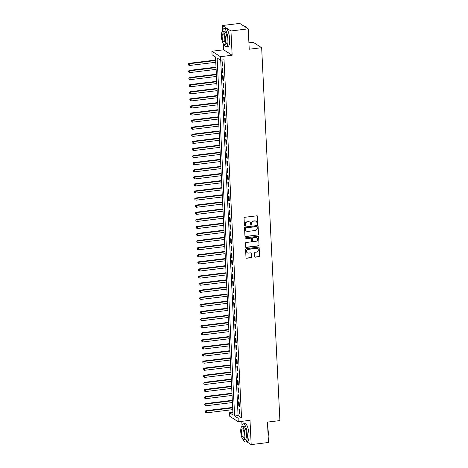 <?xml version="1.0" encoding="UTF-8"?>
<svg xmlns="http://www.w3.org/2000/svg" width="468" height="468" viewBox="0 0 468 468"><rect width="100%" height="100%" fill="white"/><g stroke="black" fill="none" stroke-linecap="round" stroke-linejoin="round"><path stroke-width="0.7" d="M257.535 224.353A0.503 0.462 122.6 0 0 257.985 223.809L257.622 216.415A0.714 0.661 122.6 0 0 256.909 215.806L244.706 217.298A0.714 0.661 122.6 0 0 244.062 218.076L244.419 225.471A0.503 0.462 122.6 0 0 244.922 225.898A0.503 0.462 122.6 0 0 245.372 225.354L245.326 224.4A2.287 2.124 122.6 0 1 247.385 221.908L248.403 221.779A2.287 2.124 122.6 0 1 250.678 223.745L250.725 224.698A0.503 0.462 122.6 0 0 251.228 225.126A0.503 0.462 122.6 0 0 251.679 224.581L251.632 223.628A2.287 2.124 122.6 0 1 253.691 221.136L254.709 221.007A2.287 2.124 122.6 0 1 256.985 222.973L257.031 223.926A0.503 0.462 122.6 0 0 257.535 224.353M257.137 224.201A0.503 0.462 122.6 0 0 257.751 223.663L257.394 216.269A0.714 0.661 122.6 0 0 257.207 215.836M244.524 225.746A0.503 0.462 122.6 0 0 245.138 225.207L245.326 224.4M250.83 224.973A0.503 0.462 122.6 0 0 251.445 224.435L251.632 223.628M254.773 256.563A0.714 0.661 122.6 0 0 255.487 257.172L258.915 256.756A0.714 0.661 122.6 0 0 259.559 255.973L259.155 247.765A0.714 0.661 122.6 0 0 258.441 247.151L246.238 248.648A0.714 0.661 122.6 0 0 245.595 249.426L245.992 257.634A0.714 0.661 122.6 0 0 246.706 258.248L250.842 257.745A0.714 0.661 122.6 0 0 251.486 256.961L251.316 253.451A0.714 0.661 122.6 0 0 250.602 252.837L248.549 253.089A1.913 1.773 122.6 0 1 246.712 250.836A1.913 1.773 122.6 0 1 248.368 249.368L256.406 248.379A1.913 1.773 122.6 0 1 258.242 250.632A1.913 1.773 122.6 0 1 256.587 252.106L255.247 252.27A0.714 0.661 122.6 0 0 254.604 253.048L254.773 256.563M238.083 418.216L238.253 421.756L229.747 416.309L229.572 412.764L233.023 414.976L215.514 56.985L212.062 54.779L211.893 51.234L220.399 56.681L220.574 60.226L217.123 58.014L234.632 416.005L238.083 418.216L241.535 417.789L224.026 59.805L220.574 60.226M248.227 28.846L230.958 30.964L222.446 25.512L239.721 23.4L248.227 28.846L249.228 49.228L261.659 47.707L279.899 420.58L267.462 422.107L268.456 442.488L251.187 444.6L250 420.322L238.253 421.756M223.347 43.84L223.634 49.795L232.146 55.242L230.958 30.964M232.146 55.242L220.399 56.681M257.856 235.111A0.714 0.661 122.6 0 0 258.5 234.333L258.096 226.126A0.714 0.661 122.6 0 0 257.382 225.512L245.179 227.003A0.714 0.661 122.6 0 0 244.536 227.787L244.934 235.995A0.714 0.661 122.6 0 0 245.647 236.609L257.622 234.965A0.714 0.661 122.6 0 0 258.266 234.187L257.868 225.98A0.714 0.661 122.6 0 0 257.681 225.547M258.628 236.943L259.026 245.156A0.714 0.661 122.6 0 1 258.383 245.934L246.18 247.432A0.714 0.661 122.6 0 1 245.466 246.817L245.29 243.301A0.714 0.661 122.6 0 1 245.94 242.523L250.889 241.915A0.714 0.661 122.6 0 0 251.532 241.137L251.415 238.809A0.714 0.661 122.6 0 0 250.708 238.194L245.554 238.826A0.503 0.462 122.6 0 1 245.068 238.235A0.503 0.462 122.6 0 1 245.507 237.849L257.915 236.334A0.714 0.661 122.6 0 1 258.628 236.943L259.026 245.156M246.811 441.798L251.187 444.6M222.727 66.175L222.516 61.922L221.943 61.554L222.148 65.807L222.727 66.175M223.072 73.265L222.862 69.012L222.288 68.644L222.499 72.897L223.072 73.265M223.417 80.356L223.213 76.103L222.633 75.734L222.844 79.987L223.417 80.356M223.762 87.446L223.558 83.193L222.984 82.824L223.189 87.077L223.762 87.446M224.113 94.536L223.903 90.277L223.33 89.914L223.534 94.167L224.113 94.536M224.459 101.62L224.248 97.367L223.675 96.999L223.885 101.252L224.459 101.62M224.804 108.711L224.599 104.458L224.02 104.089L224.231 108.342L224.804 108.711M225.149 115.801L224.944 111.548L224.371 111.179L224.576 115.432L225.149 115.801M225.5 122.891L225.289 118.638L224.716 118.269L224.921 122.522L225.5 122.891M225.845 129.975L225.634 125.722L225.061 125.354L225.272 129.607L225.845 129.975M226.19 137.065L225.986 132.813L225.406 132.444L225.617 136.697L226.19 137.065M226.541 144.156L226.331 139.903L225.757 139.534L225.962 143.787L226.541 144.156M226.886 151.246L226.676 146.993L226.102 146.624L226.313 150.877L226.886 151.246M227.232 158.336L227.027 154.077L226.448 153.715L226.658 157.968L227.232 158.336M227.577 165.42L227.372 161.167L226.799 160.799L227.003 165.052L227.577 165.42M227.928 172.511L227.717 168.258L227.144 167.889L227.349 172.142L227.928 172.511M228.273 179.601L228.062 175.348L227.489 174.979L227.7 179.232L228.273 179.601M228.618 186.691L228.413 182.438L227.834 182.07L228.045 186.322L228.618 186.691M228.963 193.775L228.758 189.522L228.185 189.154L228.39 193.407L228.963 193.775M229.314 200.866L229.104 196.613L228.53 196.244L228.735 200.497L229.314 200.866M229.659 207.956L229.449 203.703L228.875 203.334L229.086 207.587L229.659 207.956M230.004 215.046L229.8 210.793L229.221 210.424L229.431 214.677L230.004 215.046M230.35 222.136L230.145 217.877L229.572 217.515L229.776 221.768L230.35 222.136M230.701 229.221L230.49 224.968L229.917 224.599L230.121 228.852L230.701 229.221M231.046 236.311L230.835 232.058L230.262 231.689L230.472 235.942L231.046 236.311M231.391 243.401L231.186 239.148L230.607 238.779L230.818 243.032L231.391 243.401M231.742 250.491L231.531 246.238L230.958 245.87L231.163 250.123L231.742 250.491M232.087 257.575L231.876 253.323L231.303 252.954L231.514 257.207L232.087 257.575M232.432 264.666L232.227 260.413L231.648 260.044L231.859 264.297L232.432 264.666M232.777 271.756L232.573 267.503L231.999 267.134L232.204 271.387L232.777 271.756M233.128 278.846L232.918 274.593L232.344 274.225L232.549 278.478L233.128 278.846M233.474 285.936L233.263 281.678L232.69 281.315L232.9 285.568L233.474 285.936M233.819 293.021L233.614 288.768L233.035 288.399L233.245 292.652L233.819 293.021M234.164 300.111L233.959 295.858L233.386 295.489L233.59 299.742L234.164 300.111M234.515 307.201L234.304 302.948L233.731 302.58L233.936 306.832L234.515 307.201M234.86 314.291L234.649 310.038L234.076 309.67L234.287 313.923L234.86 314.291M235.205 321.376L235 317.123L234.421 316.754L234.632 321.007L235.205 321.376M235.55 328.466L235.345 324.213L234.772 323.844L234.977 328.097L235.55 328.466M235.901 335.556L235.691 331.303L235.117 330.935L235.322 335.187L235.901 335.556M236.246 342.646L236.036 338.393L235.462 338.025L235.673 342.278L236.246 342.646M236.592 349.736L236.387 345.478L235.808 345.115L236.018 349.368L236.592 349.736M236.943 356.821L236.732 352.568L236.159 352.199L236.363 356.452L236.943 356.821M237.288 363.911L237.077 359.658L236.504 359.289L236.714 363.542L237.288 363.911M237.633 371.001L237.428 366.748L236.849 366.38L237.06 370.633L237.633 371.001M237.978 378.091L237.773 373.838L237.194 373.47L237.405 377.723L237.978 378.091M238.329 385.176L238.118 380.923L237.545 380.554L237.75 384.807L238.329 385.176M238.674 392.266L238.464 388.013L237.89 387.644L238.101 391.897L238.674 392.266M239.019 399.356L238.815 395.103L238.235 394.735L238.446 398.988L239.019 399.356M239.364 406.446L239.16 402.193L238.586 401.825L238.791 406.078L239.364 406.446M220.709 60.208L238.089 415.584L241.535 417.789M238.932 408.915L239.136 413.168L239.715 413.536L239.505 409.278L238.932 408.915M261.659 47.707L253.153 42.26L248.912 42.775M241.81 421.323L242.014 425.523M232.894 412.361L229.572 412.764M223.634 49.795L211.893 51.234M222.446 25.512L222.686 30.321M238.089 415.584L234.632 416.005M222.148 65.807L222.704 65.742M222.499 72.897L223.049 72.832M222.844 79.987L223.4 79.917M223.189 87.077L223.745 87.007M223.534 94.167L224.09 94.097M223.885 101.252L224.435 101.187M224.231 108.342L224.786 108.278M224.576 115.432L225.131 115.362M224.921 122.522L225.477 122.452M225.272 129.607L225.822 129.542M225.617 136.697L226.173 136.633M225.962 143.787L226.518 143.717M226.313 150.877L226.863 150.807M226.658 157.968L227.208 157.897M227.003 165.052L227.559 164.988M227.349 172.142L227.904 172.078M227.7 179.232L228.249 179.162M228.045 186.322L228.6 186.252M228.39 193.407L228.946 193.343M228.735 200.497L229.291 200.433M229.086 207.587L229.636 207.517M229.431 214.677L229.987 214.607M229.776 221.768L230.332 221.697M230.121 228.852L230.677 228.788M230.472 235.942L231.022 235.878M230.818 243.032L231.373 242.962M231.163 250.123L231.719 250.052M231.514 257.207L232.064 257.143M231.859 264.297L232.409 264.233M232.204 271.387L232.76 271.317M232.549 278.478L233.105 278.407M232.9 285.568L233.45 285.498M233.245 292.652L233.795 292.588M233.59 299.742L234.146 299.678M233.936 306.832L234.491 306.762M234.287 313.923L234.837 313.852M234.632 321.007L235.188 320.943M234.977 328.097L235.533 328.033M235.322 335.187L235.878 335.117M235.673 342.278L236.223 342.207M236.018 349.368L236.574 349.298M236.363 356.452L236.919 356.388M236.714 363.542L237.264 363.478M237.06 370.633L237.609 370.562M237.405 377.723L237.96 377.653M237.75 384.807L238.306 384.743M238.101 391.897L238.651 391.833M238.446 398.988L238.996 398.917M238.791 406.078L239.347 406.008M239.136 413.168L239.692 413.098M255.932 221.235A2.287 2.124 122.6 0 0 254.481 220.861L254.709 221.007M251.398 223.482A2.287 2.124 122.6 0 1 253.463 220.99L254.481 220.861M249.625 222.007A2.287 2.124 122.6 0 0 248.175 221.633L248.403 221.779M245.092 224.254A2.287 2.124 122.6 0 1 247.157 221.762L248.175 221.633M245.121 236.428A0.714 0.661 122.6 0 0 245.419 236.463L257.622 234.965M257.184 227.003A0.503 0.462 122.6 0 0 256.686 226.576L245.969 227.887A0.503 0.462 122.6 0 0 245.519 228.437L245.571 229.443A2.287 2.124 122.6 0 0 247.847 231.403L255.171 230.508A2.287 2.124 122.6 0 0 257.236 228.015L257.184 227.003M256.856 226.588A0.503 0.462 122.6 0 0 256.458 226.43L256.686 226.576M246.396 231.028A2.287 2.124 122.6 0 1 245.343 229.297L245.29 228.285A0.503 0.462 122.6 0 1 245.741 227.74L256.458 226.43M245.653 247.25A0.714 0.661 122.6 0 0 245.946 247.279L258.155 245.788A0.714 0.661 122.6 0 0 258.798 245.01M251 238.23A0.714 0.661 122.6 0 0 250.474 238.048L245.554 238.826M256.025 241.289A1.913 1.773 122.6 0 0 256.967 237.814A1.913 1.773 122.6 0 0 255.844 237.563L253.012 237.914A0.714 0.661 122.6 0 0 252.369 238.692L252.48 241.02A0.714 0.661 122.6 0 0 253.194 241.634L256.025 241.289M256.85 237.744A1.913 1.773 122.6 0 0 255.61 237.416L255.844 237.563M252.667 241.453A0.714 0.661 122.6 0 1 252.252 240.874L252.135 238.545A0.714 0.661 122.6 0 1 252.779 237.767L255.61 237.416M258.394 236.796A0.714 0.661 122.6 0 0 258.213 236.363M257.412 248.561A1.913 1.773 122.6 0 0 256.177 248.233L256.406 248.379M247.315 252.761A1.913 1.773 122.6 0 1 248.139 249.216L256.177 248.233M246.18 258.067A0.714 0.661 122.6 0 0 246.478 258.102L250.614 257.593A0.714 0.661 122.6 0 0 251.257 256.815L251.088 253.305A0.714 0.661 122.6 0 0 250.901 252.872M254.961 256.996A0.714 0.661 122.6 0 0 255.259 257.026L258.681 256.604A0.714 0.661 122.6 0 0 259.325 255.826L258.927 247.619A0.714 0.661 122.6 0 0 258.74 247.186M215.666 60.062L188.803 63.355L189.376 63.724L189.464 65.497L215.771 62.273M215.684 60.501L189.376 63.724L188.101 64.104L188.37 64.964L188.335 64.251M189.464 65.497L188.37 64.964M188.101 64.104L188.803 63.355M245.835 26.553A8.892 2.644 83 0 1 245.94 26.641A8.892 2.644 83 0 1 246.94 28.021M248.409 32.549A8.892 2.644 83 0 1 248.958 36.925A8.892 2.644 83 0 1 248.818 40.856M248.777 40.102A9.114 2.709 -97 0 0 248.818 36.995A9.114 2.709 -97 0 0 248.461 33.632M246.776 27.916A9.114 2.709 -97 0 0 245.729 26.454A9.114 2.709 -97 0 0 244.84 26.109L244.091 26.202M223.979 44.372A9.114 2.709 -97 0 0 226.19 46.753A9.114 2.709 -97 0 0 227.957 39.546A9.114 2.709 -97 0 0 223.973 28.665A9.114 2.709 -97 0 0 222.405 31.508M226.19 46.753L227.916 46.543A9.114 2.709 -97 0 0 229.683 39.335A9.114 2.709 -97 0 0 225.699 28.454L223.973 28.665M222.698 31.391L224.283 31.198A6.558 1.948 83 0 1 227.15 39.031A6.558 1.948 83 0 1 225.88 44.22L224.289 44.413A6.558 1.948 -97 0 0 225.564 39.23A6.558 1.948 -97 0 0 222.698 31.391A6.558 1.948 -97 0 0 221.422 36.58A6.558 1.948 -97 0 0 224.289 44.413M222.16 37.048A4.23 1.258 -97 0 0 224.008 42.097A4.23 1.258 -97 0 0 224.827 38.756A4.23 1.258 -97 0 0 222.979 33.708A4.23 1.258 -97 0 0 222.16 37.048M267.737 427.758A8.892 2.644 83 0 1 268.287 432.128A8.892 2.644 83 0 1 268.146 436.065M268.106 435.31A9.114 2.709 -97 0 0 268.146 432.198A9.114 2.709 -97 0 0 267.79 428.834M243.307 439.581A9.114 2.709 -97 0 0 245.519 441.956A9.114 2.709 -97 0 0 247.285 434.754A9.114 2.709 -97 0 0 243.301 423.868A9.114 2.709 -97 0 0 241.734 426.711M245.519 441.956L247.244 441.745A9.114 2.709 -97 0 0 249.011 434.544A9.114 2.709 -97 0 0 245.027 423.657L243.301 423.868M242.026 426.6L243.612 426.401A6.558 1.948 83 0 1 246.478 434.24A6.558 1.948 83 0 1 245.209 439.429L243.617 439.622A6.558 1.948 -97 0 0 244.893 434.433A6.558 1.948 -97 0 0 242.026 426.6A6.558 1.948 -97 0 0 240.751 431.783A6.558 1.948 -97 0 0 243.617 439.622M241.488 432.256A4.23 1.258 -97 0 0 243.337 437.305A4.23 1.258 -97 0 0 244.156 433.965A4.23 1.258 -97 0 0 242.307 428.91A4.23 1.258 -97 0 0 241.488 432.256M216.011 67.152L189.148 70.44L189.721 70.808L189.809 72.581L216.122 69.363M216.035 67.591L189.721 70.808L188.452 71.194L188.715 72.049L188.68 71.341M189.809 72.581L188.715 72.049M188.452 71.194L189.148 70.44M216.356 74.242L189.493 77.53L190.072 77.899L190.154 79.671L216.468 76.448M216.38 74.681L190.072 77.899L188.797 78.285L189.06 79.139L189.025 78.431M190.154 79.671L189.06 79.139M188.797 78.285L189.493 77.53M216.707 81.333L189.844 84.62L190.417 84.989L190.505 86.761L216.813 83.538M216.725 81.765L190.417 84.989L189.142 85.375L189.405 86.229L189.37 85.521M190.505 86.761L189.405 86.229M189.142 85.375L189.844 84.62M217.053 88.423L190.189 91.71L190.763 92.079L190.85 93.852L217.158 90.628M217.076 88.856L190.763 92.079L189.487 92.459L189.756 93.319L189.721 92.611M190.85 93.852L189.756 93.319M189.487 92.459L190.189 91.71M217.398 95.507L190.534 98.801L191.108 99.169L191.196 100.936L217.509 97.718M217.421 95.946L191.108 99.169L189.838 99.549L190.102 100.409L190.066 99.696M191.196 100.936L190.102 100.409M189.838 99.549L190.534 98.801M217.743 102.597L190.88 105.885L191.459 106.254L191.547 108.026L217.854 104.809M217.766 103.036L191.459 106.254L190.184 106.64L190.447 107.494L190.412 106.786M191.547 108.026L190.447 107.494M190.184 106.64L190.88 105.885M218.094 109.688L191.231 112.975L191.804 113.344L191.892 115.116L218.199 111.893M218.111 110.12L191.804 113.344L190.529 113.73L190.792 114.584L190.757 113.876M191.892 115.116L190.792 114.584M190.529 113.73L191.231 112.975M218.439 116.778L191.576 120.065L192.149 120.434L192.237 122.206L218.544 118.983M218.462 117.211L192.149 120.434L190.874 120.814L191.143 121.674L191.108 120.966M192.237 122.206L191.143 121.674M190.874 120.814L191.576 120.065M218.784 123.862L191.921 127.156L192.5 127.524L192.582 129.297L218.895 126.073M218.808 124.301L192.5 127.524L191.225 127.904L191.488 128.764L191.453 128.051M192.582 129.297L191.488 128.764M191.225 127.904L191.921 127.156M219.135 130.952L192.272 134.24L192.845 134.608L192.933 136.381L219.24 133.164M219.153 131.391L192.845 134.608L191.57 134.995L191.833 135.849L191.798 135.141M192.933 136.381L191.833 135.849M191.57 134.995L192.272 134.24M219.48 138.042L192.617 141.33L193.19 141.699L193.278 143.471L219.586 140.248M219.498 138.481L193.19 141.699L191.915 142.085L192.178 142.939L192.149 142.231M193.278 143.471L192.178 142.939M191.915 142.085L192.617 141.33M219.825 145.133L192.962 148.42L193.536 148.789L193.623 150.561L219.931 147.338M219.849 145.566L193.536 148.789L192.26 149.175L192.529 150.029L192.494 149.321M193.623 150.561L192.529 150.029M192.26 149.175L192.962 148.42M220.171 152.223L193.307 155.511L193.887 155.879L193.968 157.652L220.282 154.428M220.194 152.656L193.887 155.879L192.611 156.259L192.874 157.119L192.839 156.411M193.968 157.652L192.874 157.119M192.611 156.259L193.307 155.511M220.522 159.307L193.658 162.601L194.232 162.969L194.319 164.736L220.627 161.519M220.539 159.746L194.232 162.969L192.956 163.35L193.22 164.209L193.185 163.496M194.319 164.736L193.22 164.209M192.956 163.35L193.658 162.601M220.867 166.397L194.004 169.685L194.577 170.054L194.665 171.826L220.972 168.609M220.884 166.836L194.577 170.054L193.302 170.44L193.565 171.294L193.536 170.586M194.665 171.826L193.565 171.294M193.302 170.44L194.004 169.685M221.212 173.488L194.349 176.775L194.922 177.144L195.01 178.916L221.323 175.693M221.235 173.921L194.922 177.144L193.653 177.53L193.916 178.384L193.881 177.676M195.01 178.916L193.916 178.384M193.653 177.53L194.349 176.775M221.557 180.578L194.694 183.865L195.273 184.234L195.355 186.007L221.668 182.783M221.58 181.011L195.273 184.234L193.998 184.614L194.261 185.474L194.226 184.766M195.355 186.007L194.261 185.474M193.998 184.614L194.694 183.865M221.908 187.662L195.045 190.956L195.618 191.324L195.706 193.097L222.013 189.873M221.926 188.101L195.618 191.324L194.343 191.704L194.606 192.564L194.571 191.851M195.706 193.097L194.606 192.564M194.343 191.704L195.045 190.956M222.253 194.752L195.39 198.04L195.963 198.409L196.051 200.181L222.358 196.964M222.277 195.191L195.963 198.409L194.688 198.795L194.957 199.649L194.922 198.941M196.051 200.181L194.957 199.649M194.688 198.795L195.39 198.04M222.598 201.843L195.735 205.13L196.308 205.499L196.396 207.271L222.709 204.048M222.622 202.281L196.308 205.499L195.039 205.885L195.302 206.739L195.267 206.031M196.396 207.271L195.302 206.739M195.039 205.885L195.735 205.13M222.944 208.933L196.08 212.22L196.659 212.589L196.747 214.362L223.055 211.138M222.967 209.366L196.659 212.589L195.384 212.975L195.647 213.829L195.612 213.121M196.747 214.362L195.647 213.829M195.384 212.975L196.08 212.22M223.294 216.023L196.431 219.311L197.005 219.679L197.092 221.452L223.4 218.228M223.312 216.456L197.005 219.679L195.729 220.059L195.993 220.919L195.957 220.212M197.092 221.452L195.993 220.919M195.729 220.059L196.431 219.311M223.64 223.107L196.776 226.401L197.35 226.769L197.438 228.536L223.745 225.319M223.663 223.546L197.35 226.769L196.074 227.15L196.344 228.01L196.308 227.296M197.438 228.536L196.344 228.01M196.074 227.15L196.776 226.401M223.985 230.197L197.122 233.485L197.701 233.854L197.783 235.626L224.096 232.409M224.008 230.636L197.701 233.854L196.425 234.24L196.689 235.094L196.654 234.386M197.783 235.626L196.689 235.094M196.425 234.24L197.122 233.485M224.33 237.288L197.473 240.575L198.046 240.944L198.134 242.716L224.441 239.493M224.353 237.721L198.046 240.944L196.771 241.33L197.034 242.184L196.999 241.476M198.134 242.716L197.034 242.184M196.771 241.33L197.473 240.575M224.681 244.378L197.818 247.666L198.391 248.034L198.479 249.807L224.786 246.583M224.698 244.811L198.391 248.034L197.116 248.414L197.379 249.274L197.344 248.566M198.479 249.807L197.379 249.274M197.116 248.414L197.818 247.666M225.026 251.462L198.163 254.756L198.736 255.124L198.824 256.897L225.131 253.674M225.049 251.901L198.736 255.124L197.461 255.505L197.73 256.365L197.695 255.651M198.824 256.897L197.73 256.365M197.461 255.505L198.163 254.756M225.371 258.552L198.508 261.84L199.087 262.209L199.169 263.981L225.482 260.764M225.395 258.991L199.087 262.209L197.812 262.595L198.075 263.449L198.04 262.741M199.169 263.981L198.075 263.449M197.812 262.595L198.508 261.84M225.722 265.643L198.859 268.93L199.432 269.299L199.52 271.071L225.828 267.848M225.74 266.081L199.432 269.299L198.157 269.685L198.42 270.539L198.385 269.831M199.52 271.071L198.42 270.539M198.157 269.685L198.859 268.93M226.067 272.733L199.204 276.021L199.777 276.389L199.865 278.162L226.173 274.938M226.085 273.166L199.777 276.389L198.502 276.775L198.765 277.629L198.736 276.921M199.865 278.162L198.765 277.629M198.502 276.775L199.204 276.021M226.413 279.823L199.549 283.111L200.123 283.479L200.21 285.252L226.524 282.029M226.436 280.256L200.123 283.479L198.853 283.86L199.116 284.719L199.081 284.012M200.21 285.252L199.116 284.719M198.853 283.86L199.549 283.111M226.758 286.907L199.894 290.201L200.474 290.569L200.556 292.336L226.869 289.119M226.781 287.346L200.474 290.569L199.198 290.95L199.462 291.81L199.426 291.096M200.556 292.336L199.462 291.81M199.198 290.95L199.894 290.201M227.109 293.998L200.245 297.285L200.819 297.654L200.907 299.426L227.214 296.209M227.126 294.436L200.819 297.654L199.543 298.04L199.807 298.894L199.772 298.186M200.907 299.426L199.807 298.894M199.543 298.04L200.245 297.285M227.454 301.088L200.591 304.375L201.164 304.744L201.252 306.517L227.559 303.293M227.477 301.521L201.164 304.744L199.889 305.13L200.158 305.984L200.123 305.276M201.252 306.517L200.158 305.984M199.889 305.13L200.591 304.375M227.799 308.178L200.936 311.466L201.509 311.834L201.597 313.607L227.91 310.383M227.822 308.611L201.509 311.834L200.24 312.214L200.503 313.074L200.468 312.367M201.597 313.607L200.503 313.074M200.24 312.214L200.936 311.466M228.144 315.262L201.281 318.556L201.86 318.924L201.948 320.697L228.255 317.474M228.168 315.701L201.86 318.924L200.585 319.305L200.848 320.165L200.813 319.451M201.948 320.697L200.848 320.165M200.585 319.305L201.281 318.556M228.495 322.353L201.632 325.64L202.205 326.009L202.293 327.781L228.6 324.564M228.513 322.791L202.205 326.009L200.93 326.395L201.193 327.249L201.158 326.541M202.293 327.781L201.193 327.249M200.93 326.395L201.632 325.64M228.84 329.443L201.977 332.73L202.55 333.099L202.638 334.872L228.946 331.648M228.864 329.881L202.55 333.099L201.275 333.485L201.544 334.339L201.509 333.631M202.638 334.872L201.544 334.339M201.275 333.485L201.977 332.73M229.185 336.533L202.322 339.821L202.901 340.189L202.983 341.962L229.297 338.738M229.209 336.966L202.901 340.189L201.626 340.575L201.889 341.429L201.854 340.722M202.983 341.962L201.889 341.429M201.626 340.575L202.322 339.821M229.531 343.623L202.667 346.911L203.247 347.279L203.334 349.052L229.642 345.829M229.554 344.056L203.247 347.279L201.971 347.66L202.234 348.52L202.199 347.812M203.334 349.052L202.234 348.52M201.971 347.66L202.667 346.911M229.882 350.707L203.018 354.001L203.592 354.37L203.679 356.136L229.987 352.919M229.899 351.146L203.592 354.37L202.316 354.75L202.58 355.61L202.545 354.896M203.679 356.136L202.58 355.61M202.316 354.75L203.018 354.001M230.227 357.798L203.364 361.085L203.937 361.454L204.025 363.226L230.332 360.009M230.25 358.236L203.937 361.454L202.662 361.84L202.931 362.694L202.896 361.986M204.025 363.226L202.931 362.694M202.662 361.84L203.364 361.085M230.572 364.888L203.709 368.176L204.288 368.544L204.37 370.317L230.683 367.093M230.595 365.321L204.288 368.544L203.013 368.93L203.276 369.784L203.241 369.076M204.37 370.317L203.276 369.784M203.013 368.93L203.709 368.176M230.923 371.978L204.06 375.266L204.633 375.634L204.721 377.407L231.028 374.184M230.94 372.411L204.633 375.634L203.358 376.015L203.621 376.875L203.586 376.167M204.721 377.407L203.621 376.875M203.358 376.015L204.06 375.266M231.268 379.062L204.405 382.356L204.978 382.725L205.066 384.497L231.373 381.274M231.286 379.501L204.978 382.725L203.703 383.105L203.966 383.965L203.937 383.251M205.066 384.497L203.966 383.965M203.703 383.105L204.405 382.356M231.613 386.153L204.75 389.44L205.323 389.809L205.411 391.581L231.724 388.364M231.637 386.591L205.323 389.809L204.048 390.195L204.317 391.049L204.282 390.341M205.411 391.581L204.317 391.049M204.048 390.195L204.75 389.44M231.958 393.243L205.095 396.531L205.674 396.899L205.756 398.672L232.069 395.448M231.982 393.682L205.674 396.899L204.399 397.285L204.662 398.139L204.627 397.431M205.756 398.672L204.662 398.139M204.399 397.285L205.095 396.531M232.309 400.333L205.446 403.621L206.019 403.989L206.107 405.762L232.415 402.538M232.327 400.766L206.019 403.989L204.744 404.375L205.007 405.23L204.972 404.522M206.107 405.762L205.007 405.23M204.744 404.375L205.446 403.621M232.654 407.423L205.791 410.711L206.365 411.079L206.452 412.852L232.76 409.629M232.678 407.856L206.365 411.079L205.089 411.46L205.358 412.32L205.323 411.612M206.452 412.852L205.358 412.32M205.089 411.46L205.791 410.711"/></g></svg>
